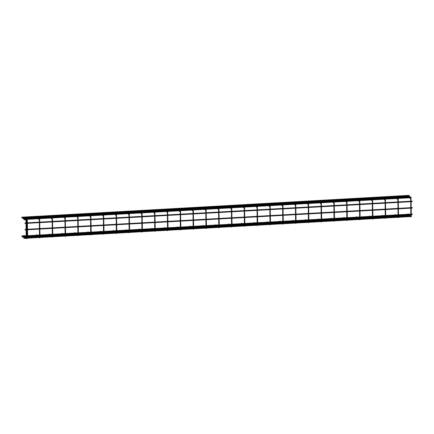 <?xml version="1.0" encoding="UTF-8"?>
<svg xmlns="http://www.w3.org/2000/svg" width="434" height="434" viewBox="0 0 434 434"><rect width="100%" height="100%" fill="white"/><g stroke="black" fill="none" stroke-linecap="round" stroke-linejoin="round"><path stroke-width="0.65" d="M411.204 216.051L411.22 216.544L411.204 216.051M411.22 216.544L23.973 238.374L23.946 237.875L25.259 237.799L24.559 237.197M409.962 214.976L409.978 215.47L409.962 214.976M22.747 237.295L22.72 236.807M409.056 214.19L409.072 214.689L409.045 214.184L407.911 214.293L407.944 213.837L408.128 214.244M21.841 236.514L21.798 236.02L23.083 235.922M412.284 214.022L412.3 214.515L412.273 214.016L411.329 214.065M411.193 216.045L409.924 216.121M409.219 215.514L409.918 216.116L397.251 216.875L396.41 216.235M397.473 216.821L384.443 217.597L383.607 216.957M394.94 214.96L395.141 214.559L395.103 215.014M384.665 217.542L371.84 218.264M385.723 216.013L395.515 215.459L395.868 215.763L383.2 216.523L382.701 216.175L372.914 216.734L372.92 217.06M383.423 216.468L360.111 217.456M382.132 215.682L382.332 215.28L382.3 215.736M371.64 218.318L370.799 217.678M370.62 217.195L357.589 217.966L357.09 217.618L347.303 218.177L347.309 218.503M369.329 216.403L369.529 216.002L369.491 216.457M358.831 219.04L357.996 218.4M357.811 217.917L344.987 218.633M356.553 217.152L356.721 216.723L356.688 217.184M344.786 218.687L344.281 218.34M343.918 217.445L343.874 217.901L343.918 217.445M333.22 220.483L332.384 219.843M331.977 219.409L331.478 219.061M331.109 218.166L331.071 218.622L331.109 218.166M319.174 220.13L318.67 219.783M318.306 218.893L318.263 219.344L318.306 218.893M306.366 220.852L305.867 220.505M305.297 220.016L305.498 219.615L305.465 220.071M294.805 222.647L293.964 222.007M292.494 220.738L292.695 220.336L292.657 220.792M294.664 222.615L281.997 223.369L281.161 222.734M282.219 223.32L269.395 224.036M279.686 221.459L279.887 221.058L279.854 221.514M269.194 224.09L268.353 223.456M267.952 223.016L267.447 222.669L257.666 223.233M266.883 222.181L267.084 221.779L267.046 222.235M269.053 224.058L256.385 224.812L255.55 224.177M256.608 224.763L243.783 225.479M255.143 223.738L254.644 223.391L244.857 223.955L244.863 224.275M254.275 222.501L254.237 222.951L254.275 222.501M255.002 223.705L242.34 224.465L241.836 224.112M242.563 224.411L229.402 225.154M241.271 223.624L241.472 223.222L241.434 223.678M230.774 226.255L229.939 225.62M228.463 224.345L228.664 223.944L228.626 224.4M217.971 226.982L217.13 226.342M216.729 225.908L216.224 225.561M215.861 224.666L215.817 225.121L215.861 224.666M205.163 227.704L204.327 227.063M203.92 226.629L203.421 226.282M202.884 225.816L203.052 225.387L203.014 225.843M191.117 227.351L190.613 227.004M190.076 226.537L190.249 226.109L190.211 226.564M178.309 228.072L177.81 227.725M177.24 227.232L177.441 226.83L177.403 227.291M166.748 229.868L165.907 229.228M164.437 227.958L164.638 227.552L164.6 228.013M166.607 229.83L153.94 230.59L153.104 229.949M154.162 230.541L141.137 231.311L140.296 230.671M151.829 228.279L151.792 228.729L151.829 228.279M141.359 231.262L128.328 232.033L127.493 231.393M139.894 230.237L139.39 229.89M138.826 229.402L139.026 229L138.988 229.456M128.551 231.984L115.726 232.7M139.753 230.204L126.956 230.931M126.017 230.123L126.218 229.722L126.18 230.177M115.525 232.754L114.684 232.119M116.8 231.176L126.598 230.622L126.95 230.926L114.283 231.68L113.779 231.333M114.505 231.631L91.189 232.619M113.214 230.845L113.415 230.443L113.377 230.899M102.717 233.476L101.882 232.841M101.697 232.353L88.872 233.069M100.406 231.566L100.607 231.165L100.569 231.62M89.914 234.197L89.073 233.563M88.672 233.123L88.167 232.776M87.804 231.886L87.76 232.336L87.804 231.886M75.863 233.85L75.364 233.497M74.827 233.036L74.995 232.608L74.957 233.063M61.991 233.731L62.192 233.329L62.154 233.785M50.252 235.293L49.753 234.946M49.183 234.452L49.384 234.051L49.346 234.506M50.659 235.727L51.353 236.329L38.691 237.089L37.85 236.449M38.908 237.035L26.371 237.783L25.53 237.143M36.38 235.174L36.575 234.772L36.543 235.228M26.593 237.729L25.264 237.805M23.116 235.95L23.284 235.521L23.252 235.982M25.129 236.709L24.624 236.362M24.087 235.895L24.261 235.467L24.223 235.922M411.106 197.215L411.123 197.709L411.106 197.215M23.859 219.045L23.886 219.533M22.617 217.976L26.056 220.564L26.382 220.19L25.302 219.338M23.745 217.906L27.033 220.51L27.358 220.13L26.273 219.284M37.036 217.157L49.123 216.474L52.156 219.094L52.481 218.714L51.402 217.868M49.839 216.436L61.926 215.752L64.959 218.373L65.29 217.993L64.205 217.146M101.062 213.544L113.149 212.866L116.182 215.486L116.513 215.107L115.428 214.26M113.871 212.823L125.958 212.145L128.99 214.765L129.316 214.385L128.236 213.533M126.674 212.101L138.761 211.418L141.793 214.043L142.124 213.664L141.039 212.812M139.482 211.38L151.569 210.696L154.602 213.322L154.927 212.942L153.848 212.09M165.094 209.937L177.18 209.253L180.213 211.873L180.539 211.499L179.459 210.647M177.897 209.215L189.983 208.532L193.016 211.152L193.347 210.778L192.262 209.926M229.119 206.324L241.206 205.645L244.239 208.266L244.57 207.886L243.485 207.04M241.928 205.602L254.015 204.924L257.047 207.544L257.373 207.164L256.293 206.318M267.539 204.159L279.626 203.481L282.659 206.101L282.984 205.721L281.905 204.875M280.342 203.438L292.429 202.759L295.462 205.38L295.793 205L294.708 204.154M293.151 202.716L305.238 202.038L308.27 204.658L308.596 204.278L307.516 203.427M305.954 201.994L318.041 201.311L321.073 203.937L321.404 203.557L320.319 202.705M369.985 198.387L382.072 197.703L385.104 200.324L385.43 199.944L384.35 199.097M382.788 197.665L394.875 196.982L397.907 199.602L398.238 199.222L397.153 198.376M395.596 196.944L407.683 196.26L410.716 198.881L411.041 198.501L409.962 197.654M409.864 196.141L409.88 196.64L409.864 196.141L408.399 196.217M22.606 217.971L22.644 218.465M25.492 219.414L24.06 218.264M38.783 218.665L37.351 217.515M102.809 215.058L101.382 213.908M115.618 214.336L114.185 213.186M128.421 213.615L126.994 212.465M141.229 212.888L139.797 211.743M166.84 211.445L165.408 210.295M218.063 208.559L216.631 207.409M230.866 207.837L229.44 206.687M243.675 207.116L242.243 205.966M269.286 205.673L267.854 204.522M282.089 204.951L280.662 203.801M294.898 204.23L293.465 203.079M346.12 201.338L344.688 200.188M358.929 200.617L357.497 199.466M371.732 199.895L370.3 198.745M384.54 199.173L383.108 198.023M397.343 198.452L395.911 197.302M410.152 197.73L408.719 196.58M408.958 195.36L408.974 195.853L408.958 195.36M408.947 195.354L21.7 217.184L21.727 217.684L22.953 217.618M23.154 217.483L24.25 218.34M24.12 217.423L24.168 217.949L24.12 217.423L24.168 217.949L24.12 217.423L25.221 218.286M36.445 216.734L37.541 217.591M62.051 215.286L62.1 215.812L62.051 215.286L62.1 215.812L62.051 215.286L63.152 216.148M74.86 214.564L74.903 215.09L74.86 214.564L74.903 215.09L74.86 214.564L75.961 215.427M87.663 213.843L87.711 214.369L87.663 213.843L87.711 214.369L87.663 213.843L88.764 214.705M100.471 213.121L100.514 213.647L100.693 213.23M113.274 212.4L113.323 212.926L113.502 212.508M126.082 211.673L126.126 212.204L126.305 211.787M138.885 210.951L138.934 211.477L138.885 210.951L138.934 211.477L138.885 210.951L139.987 211.819M164.502 209.513L165.598 210.371M177.305 208.787L177.349 209.313L177.305 208.787L177.349 209.313L177.305 208.787L178.407 209.649M190.108 208.065L190.157 208.591L190.108 208.065L190.157 208.591L190.108 208.065L191.21 208.928M202.917 207.343L202.96 207.87L202.917 207.343L202.96 207.87L202.917 207.343L204.018 208.206M228.528 205.9L228.572 206.427L228.751 206.009M241.331 205.179L241.38 205.705L241.559 205.287M254.14 204.457L254.183 204.984L254.362 204.566M266.943 203.736L266.991 204.262L266.943 203.736L266.991 204.262L266.943 203.736L268.044 204.598M292.559 202.293L293.655 203.155M305.362 201.566L305.406 202.092L305.362 201.566L305.406 202.092L305.362 201.566L306.464 202.434M330.974 200.123L331.017 200.649L330.974 200.123L331.017 200.649L330.974 200.123L332.075 200.985M343.777 199.401L343.826 199.928L343.777 199.401L343.826 199.928L343.777 199.401L344.878 200.264M356.585 198.68L356.629 199.206L356.808 198.788M369.388 197.958L369.437 198.484L369.616 198.067M395 196.515L395.048 197.041L395 196.515L395.048 197.041L395 196.515L396.101 197.378M407.814 195.799L408.909 196.656M411.074 201.588L411.074 201.235M385.463 203.031L385.463 202.678M359.851 204.479L359.851 204.121M334.24 205.922L334.24 205.564M308.628 207.365L308.628 207.007M283.017 208.808L283.017 208.45M257.405 210.251L257.405 209.893M231.794 211.694L231.794 211.342M206.183 213.143L206.183 212.785M180.571 214.586L180.571 214.228M154.96 216.029L154.96 215.671M129.348 217.472L129.348 217.114M103.737 218.915L103.737 218.557M78.125 220.358L78.125 220.005M52.514 221.801L52.514 221.448M65.317 221.08L65.317 220.727M90.928 219.637L90.928 219.278M116.54 218.194L116.54 217.835M142.151 216.75L142.151 216.392M167.763 215.307L167.763 214.949M193.374 213.864L193.374 213.506M218.986 212.416L218.986 212.063M244.597 210.973L244.597 210.62M270.208 209.53L270.208 209.172M295.82 208.087L295.82 207.729M321.431 206.644L321.431 206.286M347.043 205.201L347.043 204.843M372.654 203.758L372.654 203.4M398.266 202.309L398.266 201.956M39.706 222.528L39.706 222.17M26.414 223.277L26.414 222.919M27.391 223.222L27.385 222.864M412.219 201.137L412.235 201.631L412.219 201.137M24.971 222.973L24.998 223.456M407.808 195.794L407.851 196.32L407.808 195.794M382.197 197.237L382.24 197.763L382.197 197.237M318.165 200.844L318.214 201.371L318.165 200.844M292.554 202.287L292.603 202.819L292.554 202.287M279.751 203.014L279.794 203.541L279.751 203.014M215.72 206.622L215.769 207.148L215.72 206.622M164.497 209.508L164.546 210.034L164.497 209.508M151.694 210.23L151.737 210.756L151.694 210.23M49.248 216.007L49.292 216.533L49.248 216.007M36.44 216.729L36.489 217.255L36.44 216.729M23.148 217.477L23.192 218.004L23.148 217.477M411.139 214.114L411.139 214.472M411.106 208.032L411.106 207.674M398.303 208.754L398.298 208.396M385.495 209.476L385.495 209.117M372.692 210.197L372.687 209.839M359.884 210.919L359.884 210.561M347.081 211.64L347.075 211.282M334.272 212.362L334.272 212.004M321.469 213.083L321.464 212.725M308.661 213.805L308.661 213.447M295.858 214.526L295.852 214.168M283.049 215.248L283.049 214.89M270.246 215.969L270.241 215.617M257.438 216.691L257.438 216.338M244.635 217.418L244.63 217.06M231.827 218.139L231.827 217.781M219.024 218.861L219.018 218.503M206.215 219.582L206.215 219.224M193.412 220.304L193.407 219.946M180.604 221.025L180.604 220.667M167.801 221.747L167.795 221.389M154.992 222.468L154.992 222.11M142.189 223.19L142.184 222.832M129.381 223.911L129.381 223.553M116.578 224.633L116.572 224.275M103.769 225.354L103.769 225.002M90.966 226.076L90.961 225.723M78.158 226.803L78.158 226.445M65.355 227.524L65.35 227.166M52.547 228.246L52.547 227.888M39.744 228.968L39.738 228.609M26.447 229.716L26.447 229.358M27.423 229.662L27.418 229.304M412.251 207.577L412.267 208.076L412.251 207.577L411.296 207.626M25.004 229.412L25.031 229.901M411.172 216.544L410.976 216.946L410.461 216.588M398.363 217.266L398.168 217.667L397.652 217.309M385.56 217.987L385.365 218.389L384.849 218.031M372.752 218.714L372.556 219.11L372.041 218.752M359.949 219.436L359.753 219.832L359.238 219.474M347.14 220.157L346.945 220.553L346.43 220.195M334.337 220.879L334.142 221.275L333.627 220.917M321.529 221.6L321.334 221.996L320.818 221.638M308.726 222.322L308.531 222.718L308.015 222.36M295.917 223.043L295.722 223.439L295.207 223.081M283.114 223.765L282.919 224.161L282.404 223.803M270.306 224.487L270.111 224.888L269.595 224.53M257.503 225.208L257.308 225.609L256.792 225.251M244.695 225.93L244.499 226.331L243.984 225.973M231.892 226.651L231.696 227.053L231.181 226.694M219.083 227.373L218.888 227.774L218.373 227.416M206.28 228.094L206.085 228.496L205.57 228.138M193.472 228.821L193.276 229.217L192.761 228.859M180.669 229.543L180.473 229.939L179.958 229.581M167.86 230.264L167.665 230.66L167.15 230.302M155.057 230.986L154.862 231.382L154.347 231.024M142.249 231.707L142.054 232.103L141.538 231.745M129.446 232.429L129.251 232.825L128.735 232.467M116.638 233.15L116.442 233.546L115.927 233.188M103.835 233.872L103.639 234.268L103.124 233.91M91.026 234.593L90.831 234.995L90.315 234.637M78.223 235.315L78.028 235.716L77.512 235.358M65.415 236.036L65.219 236.438L64.704 236.08M52.612 236.758L52.416 237.159L51.901 236.801M39.803 237.479L39.608 237.881L39.093 237.523M26.512 238.233L26.317 238.629L25.801 238.271M27.483 238.174L27.288 238.575L26.772 238.217M357.177 199.108L369.263 198.425L372.464 201.105L372.627 200.665L371.77 199.928L383.857 199.249M344.374 199.83L356.46 199.146L359.656 201.826L359.819 201.392L358.967 200.649L371.054 199.971M331.565 200.551L343.652 199.868L346.853 202.548L347.016 202.114L346.158 201.371L358.245 200.692M318.762 201.273L330.849 200.589L334.044 203.269L334.207 202.835L333.355 202.098L345.442 201.414M254.731 204.881L266.818 204.202L270.019 206.877L270.181 206.443L269.324 205.705L281.411 205.022M216.316 207.051L228.403 206.367L231.599 209.042L231.761 208.608L230.91 207.87L242.997 207.192M203.508 207.772L215.595 207.089L218.796 209.763L218.958 209.329L218.101 208.591L230.188 207.913M190.705 208.494L202.792 207.81L205.987 210.485L206.15 210.051L205.298 209.313L217.385 208.635M152.285 210.658L164.372 209.975L167.573 212.655L167.736 212.221L166.878 211.483L178.965 210.799M88.259 214.266L100.346 213.588L103.542 216.262L103.704 215.828L102.853 215.09L114.939 214.407M75.451 214.987L87.538 214.309L90.739 216.984L90.901 216.55L90.044 215.812L102.131 215.128M62.648 215.709L74.735 215.031L77.93 217.705L78.093 217.271L77.241 216.533L89.328 215.85M24.716 217.852L36.315 217.195L39.516 219.87L39.678 219.436L38.821 218.698L50.908 218.02M410.808 216.886L411.34 216.3L411.041 198.501M398.005 217.613L398.537 217.022M385.197 218.335L385.728 217.743M372.394 219.056L372.925 218.465M359.585 219.778L360.117 219.186M346.782 220.499L347.314 219.908M333.974 221.221L334.505 220.635M321.171 221.942L321.702 221.356M308.362 222.664L308.894 222.078M295.559 223.385L296.091 222.799M282.751 224.107L283.283 223.521M269.948 224.828L270.48 224.242M257.14 225.55L257.671 224.964M244.337 226.271L244.868 225.685M231.528 226.998L232.06 226.407M218.725 227.72L219.257 227.128M205.917 228.441L206.448 227.85M193.114 229.163L193.645 228.572M180.305 229.884L180.837 229.293M167.502 230.606L168.034 230.02M154.694 231.327L155.226 230.742M141.891 232.049L142.423 231.463M129.082 232.77L129.614 232.185M116.279 233.492L116.811 232.906M103.471 234.214L104.003 233.628M90.668 234.935L91.2 234.349M77.86 235.657L78.391 235.071M65.057 236.384L65.588 235.792M52.248 237.105L52.78 236.514M39.445 237.827L39.977 237.235M26.149 238.575L26.686 237.984M27.125 238.521L27.657 237.93M398.526 214.781L398.238 199.222M385.717 215.503L385.43 199.944M372.914 216.224L372.627 200.665M360.106 216.946L359.819 201.392M347.303 217.667L347.016 202.114M334.495 218.389L334.207 202.835M321.692 219.11L321.404 203.557M308.883 219.832L308.596 204.278M296.08 220.553L295.793 205M283.272 221.275L282.984 205.721M270.469 221.996L270.181 206.443M257.66 222.723L257.373 207.164M244.857 223.445L244.57 207.886M232.049 224.166L231.761 208.608M219.246 224.888L218.958 209.329M206.438 225.609L206.15 210.051M193.635 226.331L193.347 210.778M180.826 227.053L180.539 211.499M168.023 227.774L167.736 212.221M155.215 228.496L154.927 212.942M142.412 229.217L142.124 213.664M129.603 229.939L129.316 214.385M116.8 230.66L116.513 215.107M103.992 231.382L103.704 215.828M91.189 232.109L90.901 216.55M78.38 232.83L78.093 217.271M65.577 233.552L65.29 217.993M52.769 234.273L52.481 218.714M39.966 234.995L39.678 219.436M26.675 235.743L26.382 220.19M27.646 235.689L27.358 220.13M409.978 215.47L22.731 237.3M409.072 214.689L21.825 236.519M412.3 214.515L411.334 214.57M410.835 214.597L409.04 214.7M408.323 214.738L398.526 215.291L398.531 215.611M398.027 215.644L398.027 215.307L396.237 215.421M385.224 216.04L383.428 216.143M372.415 217.087L372.415 216.75L370.625 216.864M359.612 217.483L357.817 217.586M346.804 218.21L345.014 218.307L345.361 218.611M344.292 218.351L334.5 218.899L334.5 219.224M334.001 219.251L333.996 218.92L332.205 219.029M331.489 219.072L321.692 219.62M321.193 219.653L319.402 219.75L319.749 220.054M318.681 219.794L308.889 220.347L308.889 220.667M308.39 220.694L308.384 220.363L306.594 220.472L306.946 220.776M305.878 220.515L296.08 221.069L296.086 221.389M295.581 221.416L295.581 221.085L293.791 221.194M280.961 222.241L293.422 221.541L293.059 221.226L283.277 221.79M282.773 221.817L280.982 221.915M280.266 221.958L270.469 222.512L270.474 222.832M269.97 222.859L269.97 222.528L268.179 222.642M257.161 223.26L255.371 223.364M244.358 224.307L244.358 223.971L242.568 224.085M241.846 224.123L232.054 224.676L232.054 224.996M231.555 225.029L231.55 224.693L229.76 224.807M216.929 225.854L229.391 225.148L229.033 224.839L219.246 225.398M218.747 225.425L216.957 225.528L217.304 225.832M216.235 225.566L206.443 226.119L206.443 226.445M205.944 226.472L205.938 226.136L204.148 226.25L204.501 226.553M203.432 226.288L193.635 226.841M193.135 227.194L193.135 226.863L191.345 226.971M190.624 227.009L180.832 227.562L180.832 227.888M180.332 227.915L180.327 227.584L178.537 227.693L178.889 227.996M177.821 227.736L168.023 228.284L168.029 228.609M167.524 228.637L167.524 228.306L165.734 228.414M165.365 228.761L165.001 228.447L155.22 229.006M154.716 229.038L152.925 229.136M140.095 230.183L152.556 229.483L152.198 229.168L142.412 229.732L142.417 230.053M141.913 230.08L141.913 229.749L140.122 229.857M139.401 229.901L129.609 230.454L129.609 230.774M129.11 230.801L129.104 230.47L127.314 230.579M116.301 231.203L114.511 231.3M113.789 231.344L103.997 231.897L103.997 232.217M103.498 232.244L103.493 231.913L101.702 232.027L102.055 232.326M90.69 232.646L88.899 232.749M88.178 232.787L78.386 233.34L78.386 233.66M77.887 233.687L77.881 233.356L76.091 233.47L76.444 233.769M75.375 233.508L65.577 234.062L65.583 234.382M65.078 234.414L65.078 234.078L63.288 234.192M62.567 234.23L52.774 234.783M52.27 234.81L50.48 234.913L50.832 235.217M49.764 234.951L39.966 235.505L39.971 235.83M39.467 235.857L39.467 235.521L37.677 235.635L38.024 235.939M25.329 236.655L37.308 235.977L36.944 235.667L27.646 236.199M27.147 236.226L26.675 236.253M26.176 236.606L26.176 236.275L25.356 236.329M396.209 215.741L408.671 215.042L408.313 214.727M356.547 217.146L344.081 217.846M333.426 220.429L345.887 219.723L345.187 219.121M331.278 218.573L343.717 217.846M318.469 219.295L330.909 218.573M307.814 221.872L320.276 221.166L319.576 220.564M295.006 222.593L307.467 221.888L306.773 221.286M268.152 222.962L280.614 222.262L280.255 221.948M241.635 223.624L254.074 222.902M230.98 226.201L243.441 225.501L242.742 224.899M203.221 225.788L215.66 225.067M190.412 226.51L202.852 225.788M179.757 229.092L192.219 228.387L191.519 227.785M177.609 227.232L190.049 226.51M166.949 229.814L179.41 229.109L178.716 228.506M87.625 232.309L75.163 233.009M64.503 235.586L76.964 234.886L76.27 234.284M62.355 233.731L74.794 233.009M51.7 236.308L64.161 235.608L63.462 235.006M50.458 235.239L62.919 234.534L62.556 234.219M22.704 236.801L24.016 236.725L23.653 236.416M23.452 235.922L24.06 235.868M411.096 197.21L409.642 197.291M408.926 197.334L396.839 198.012M396.117 198.056L384.03 198.734M383.314 198.777L371.227 199.461M370.506 199.499L358.419 200.183M357.703 200.22L345.616 200.904M344.894 200.942L332.807 201.626M332.091 201.664L320.004 202.347M319.283 202.385L307.196 203.069M306.48 203.107L294.393 203.79M293.672 203.828L281.585 204.512M280.869 204.555L268.782 205.233M268.06 205.277L255.973 205.955M255.257 205.998L243.17 206.676M242.449 206.72L230.362 207.398M229.646 207.441L217.559 208.119M216.837 208.163L204.75 208.846M204.034 208.884L191.947 209.568M191.226 209.606L179.139 210.289M178.423 210.327L166.336 211.011M165.614 211.049L153.528 211.732M152.811 211.77L140.724 212.454M140.003 212.492L127.916 213.175M127.2 213.213L115.113 213.897M114.392 213.94L102.305 214.618M101.589 214.662L89.502 215.34M88.78 215.383L76.693 216.061M75.977 216.105L63.89 216.783M63.169 216.826L51.082 217.505M50.366 217.548L38.279 218.231M37.557 218.269L25.959 218.926M24.266 219.018L23.848 219.04M412.202 201.132L411.264 201.186M410.765 201.213L398.455 201.908M397.956 201.935L385.652 202.629M385.153 202.656L372.844 203.351M372.345 203.383L360.041 204.072M359.542 204.105L347.233 204.794M346.733 204.826L334.43 205.521M333.93 205.548L321.621 206.242M321.122 206.269L308.818 206.964M308.319 206.991L296.01 207.685M295.511 207.712L283.207 208.407M282.708 208.434L270.398 209.128M269.899 209.155L257.595 209.85M257.096 209.877L244.787 210.571M244.288 210.598L231.984 211.293M231.485 211.32L219.175 212.014M218.676 212.042L206.372 212.736M205.873 212.768L193.564 213.457M193.065 213.49L180.761 214.179M180.262 214.212L167.953 214.906M167.453 214.933L155.15 215.627M154.65 215.655L142.341 216.349M141.842 216.376L129.538 217.071M129.039 217.098L116.73 217.792M116.231 217.819L103.927 218.514M103.428 218.541L91.118 219.235M90.619 219.262L78.315 219.957M77.816 219.984L65.507 220.678M65.008 220.705L52.704 221.4M52.205 221.427L39.895 222.121M39.396 222.154L27.581 222.816M27.076 222.848L26.604 222.87M26.105 222.902L24.96 222.968M383.298 198.099L382.43 197.351L394.804 196.651M370.49 198.821L369.622 198.072L381.996 197.378M357.687 199.542L356.819 198.794L369.193 198.099M333.317 202.06L332.113 201.023L344.2 200.34M320.509 202.781L319.305 201.745L331.392 201.061M319.267 201.712L318.399 200.958L330.773 200.264M307.701 203.503L306.502 202.466L318.589 201.783M280.852 203.877L279.984 203.128L292.359 202.428M256.478 206.394L255.279 205.353L267.366 204.674M255.241 205.32L254.373 204.571L266.747 203.871M242.432 206.042L241.564 205.293L253.939 204.593M229.629 206.763L228.761 206.014L241.136 205.315M216.821 207.485L215.953 206.736L228.327 206.036M205.255 209.28L204.056 208.239L216.143 207.561M192.452 210.002L191.248 208.966L203.334 208.282M179.643 210.723L178.445 209.687L190.531 209.004M154.032 212.166L152.833 211.13L164.92 210.447M152.795 211.098L151.927 210.344L164.302 209.649M127.184 212.541L126.316 211.792L138.69 211.092M114.375 213.262L113.507 212.514L125.882 211.814M101.572 213.984L100.704 213.235L113.079 212.535M90.006 215.779L88.802 214.738L100.889 214.06M77.198 216.501L75.999 215.459L88.086 214.781M64.395 217.222L63.19 216.181L75.277 215.503M51.586 217.944L50.387 216.902L62.474 216.224M50.349 216.87L49.481 216.121L61.856 215.421M26.463 219.36L25.259 218.318L36.863 217.667M398.531 216.116L398.537 216.756M385.723 216.002L385.723 216.333M385.728 216.837L385.728 217.477M372.92 217.559L372.925 218.199M360.111 217.445L360.111 217.781M360.117 218.28L360.117 218.92M347.309 219.002L347.314 219.642M334.505 219.723L334.505 220.369M321.692 219.615L321.697 219.946M321.697 220.445L321.702 221.09M308.894 221.166L308.894 221.812M296.086 221.888L296.091 222.533M283.277 221.779L283.277 222.11M283.283 222.615L283.283 223.255M270.474 223.336L270.48 223.977M257.666 223.222L257.666 223.553M257.671 224.058L257.671 224.698M244.863 224.779L244.868 225.42M232.06 225.501L232.06 226.141M219.246 225.387L219.251 225.718M219.251 226.222L219.257 226.863M206.448 226.944L206.448 227.584M193.635 226.83L193.64 227.166M193.64 227.666L193.645 228.306M180.837 228.387L180.837 229.027M168.029 229.109L168.034 229.749M155.22 229L155.22 229.331M155.226 229.83L155.226 230.476M142.417 230.552L142.423 231.197M129.614 231.273L129.614 231.919M116.8 231.165L116.806 231.496M116.806 231.995L116.811 232.64M104.003 232.722L104.003 233.362M91.189 232.608L91.194 232.939M91.194 233.443L91.2 234.083M78.391 234.165L78.391 234.805M65.583 234.886L65.588 235.526M52.774 234.772L52.774 235.103M52.78 235.608L52.78 236.248M39.971 236.329L39.977 236.969M26.675 236.242L26.675 236.579M26.68 237.078L26.68 237.474M27.646 236.188L27.651 236.525M27.651 237.024L27.657 237.664M410.797 207.658L398.493 208.347M397.989 208.38L385.685 209.069M385.186 209.101L372.882 209.796M372.377 209.823L360.074 210.517M359.574 210.544L347.271 211.239M346.766 211.266L334.462 211.96M333.963 211.987L321.659 212.682M321.155 212.709L308.851 213.403M308.352 213.43L296.048 214.125M295.543 214.152L283.239 214.846M282.74 214.873L270.436 215.568M269.932 215.595L257.628 216.289M257.129 216.316L244.825 217.011M244.32 217.038L232.016 217.732M231.517 217.765L219.213 218.454M218.709 218.486L206.405 219.181M205.906 219.208L193.602 219.902M193.097 219.929L180.794 220.624M180.294 220.651L167.991 221.345M167.486 221.373L155.182 222.067M154.683 222.094L142.379 222.788M141.875 222.816L129.571 223.51M129.072 223.537L116.768 224.232M116.263 224.259L103.959 224.953M103.46 224.98L91.156 225.675M90.652 225.702L78.348 226.396M77.849 226.423L65.545 227.118M65.04 227.15L52.736 227.839M52.237 227.872L39.933 228.561M39.429 228.593L27.613 229.261M27.109 229.288L26.637 229.315M26.138 229.342L24.993 229.407M412.267 208.076L411.302 208.13M410.797 208.157L398.493 208.852M397.994 208.879L385.69 209.573M385.186 209.6L372.882 210.295M372.383 210.322L360.079 211.016M359.574 211.043L347.271 211.738M346.771 211.765L334.468 212.459M333.963 212.486L321.659 213.181M321.16 213.208L308.856 213.902M308.352 213.935L296.048 214.624M295.549 214.656L283.245 215.345M282.74 215.378L270.436 216.072M269.937 216.099L257.633 216.794M257.129 216.821L244.825 217.515M244.326 217.542L232.022 218.237M231.517 218.264L219.213 218.958M218.714 218.986L206.41 219.68M205.906 219.707L193.602 220.401M193.103 220.429L180.799 221.123M180.294 221.15L167.991 221.845M167.491 221.872L155.188 222.566M154.683 222.593L142.379 223.288M141.88 223.32L129.576 224.009M129.072 224.042L116.768 224.731M116.269 224.763L103.965 225.458M103.46 225.485L91.156 226.179M90.657 226.206L78.353 226.901M77.849 226.928L65.545 227.622M65.046 227.649L52.742 228.344M52.237 228.371L39.933 229.065M39.434 229.092L27.613 229.76M27.114 229.787L26.642 229.814M26.143 229.841L25.02 229.906M27 220.477L27.147 235.716M27.147 236.215L27.147 236.552M27.152 237.051L27.158 237.691M26.029 220.537L26.17 235.77M39.32 219.783L39.461 235.022M39.472 236.356L39.472 236.997M52.129 219.061L52.27 234.3M52.27 234.799L52.275 235.136M52.275 235.635L52.281 236.275M64.932 218.34L65.073 233.579M65.084 234.913L65.084 235.553M77.74 217.618L77.881 232.857M77.887 234.192L77.892 234.832M90.543 216.897L90.684 232.136M90.69 232.635L90.69 232.966M90.695 233.47L90.695 234.11M103.352 216.175L103.493 231.414M103.498 232.749L103.504 233.389M116.155 215.454L116.296 230.693M116.301 231.192L116.301 231.523M116.307 232.027L116.307 232.667M128.963 214.732L129.104 229.966M129.11 231.306L129.115 231.946M141.766 214.011L141.907 229.244M141.918 230.584L141.918 231.224M154.575 213.289L154.716 228.523M154.716 229.027L154.721 229.358M154.721 229.857L154.726 230.503M167.378 212.568L167.519 227.801M167.529 229.136L167.529 229.781M180.186 211.846L180.327 227.08M180.332 228.414L180.338 229.06M192.989 211.119L193.13 226.358M193.141 227.693L193.141 228.338M205.797 210.398L205.938 225.637M205.944 226.971L205.949 227.611M218.6 209.676L218.741 224.915M218.747 225.414L218.747 225.751M218.752 226.25L218.752 226.89M231.409 208.955L231.55 224.194M231.555 225.528L231.561 226.168M244.212 208.233L244.358 223.472M244.364 224.807L244.364 225.447M257.02 207.512L257.161 222.751M257.161 223.25L257.167 223.581M257.167 224.085L257.172 224.725M269.823 206.79L269.97 222.029M269.975 223.364L269.975 224.004M282.632 206.069L282.773 221.307M282.773 221.807L282.778 222.137M282.778 222.642L282.784 223.282M295.435 205.347L295.581 220.586M295.587 221.92L295.587 222.561M308.243 204.626L308.384 219.859M308.39 221.199L308.395 221.839M321.046 203.904L321.193 219.137M321.193 219.642L321.193 219.973M321.198 220.472L321.198 221.118M333.854 203.183L333.996 218.416M334.001 219.75L334.006 220.396M346.657 202.461L346.804 217.694M346.804 218.199L346.804 218.53M346.809 219.029L346.809 219.675M359.466 201.739L359.607 216.973M359.607 217.477L359.612 217.808M359.612 218.307L359.618 218.953M372.269 201.013L372.415 216.251M372.421 217.586L372.421 218.226M385.077 200.291L385.218 215.53M385.224 216.029L385.224 216.365M385.224 216.864L385.229 217.505M397.88 199.569L398.027 214.808M398.032 216.143L398.032 216.783M410.689 198.848L410.841 216.061M412.235 201.631L411.264 201.691M410.765 201.718L398.461 202.412M397.962 202.439L385.652 203.134M385.153 203.161L372.849 203.855M372.35 203.882L360.041 204.577M359.542 204.604L347.238 205.298M346.739 205.325L334.43 206.02M333.93 206.047L321.627 206.741M321.127 206.768L308.818 207.463M308.319 207.49L296.015 208.184M295.516 208.212L283.207 208.906M282.708 208.933L270.404 209.627M269.905 209.66L257.595 210.349M257.096 210.381L244.792 211.076M244.293 211.103L231.984 211.797M231.485 211.825L219.181 212.519M218.682 212.546L206.372 213.24M205.873 213.268L193.569 213.962M193.07 213.989L180.761 214.684M180.262 214.711L167.958 215.405M167.459 215.432L155.15 216.127M154.65 216.154L142.347 216.848M141.847 216.875L129.538 217.57M129.039 217.597L116.735 218.291M116.236 218.318L103.927 219.013M103.428 219.045L91.124 219.734M90.625 219.767L78.315 220.461M77.816 220.488L65.512 221.183M65.013 221.21L52.704 221.904M52.205 221.931L39.901 222.626M39.402 222.653L27.581 223.32M27.082 223.347L26.61 223.374M26.105 223.401L24.988 223.467M408.974 195.853L408.041 195.908M407.607 195.929L395.233 196.629M356.385 198.821L344.01 199.515M343.582 199.542L331.207 200.237M317.97 200.985L305.596 201.685M305.162 201.707L292.787 202.407M279.55 203.15L267.176 203.85M215.524 206.763L203.15 207.457M202.716 207.485L190.342 208.179M189.913 208.206L177.539 208.9M177.105 208.928L164.73 209.622M151.493 210.371L139.119 211.065M100.27 213.257L87.896 213.957M87.467 213.978L75.093 214.678M74.659 214.7L62.284 215.4M49.047 216.143L36.673 216.843M36.244 216.87L24.353 217.537M23.924 217.564L23.382 217.591M409.88 196.64L408.947 196.689M408.226 196.732L396.139 197.41M395.423 197.454L383.336 198.132M382.614 198.175L370.527 198.853M369.811 198.897L357.724 199.58M357.003 199.618L344.916 200.302M305.78 202.504L293.693 203.188M292.977 203.226L280.89 203.909M280.169 203.947L268.082 204.631M254.557 205.396L242.47 206.074M241.754 206.117L229.667 206.796M228.946 206.839L216.859 207.517M177.723 209.725L165.636 210.409M152.112 211.168L140.025 211.852M139.309 211.89L127.222 212.573M126.5 212.611L114.413 213.295M113.697 213.333L101.61 214.016M49.666 216.946L37.579 217.624M23.566 218.416L22.633 218.47M411.123 197.709L410.19 197.763M409.468 197.806L397.381 198.484M396.665 198.528L384.578 199.206M332.634 202.136L320.547 202.819M319.831 202.857L307.744 203.541M307.022 203.579L294.936 204.262M294.219 204.3L282.133 204.984M268.608 205.743L256.521 206.427M255.8 206.465L243.713 207.148M204.577 209.356L192.49 210.034M191.774 210.078L179.687 210.756M166.162 211.521L154.075 212.204M153.354 212.242L141.267 212.926M140.551 212.964L128.464 213.647M127.742 213.685L115.656 214.369M76.52 216.577L64.433 217.255M63.717 217.298L51.63 217.976M38.105 218.741L26.501 219.392M24.809 219.49L23.875 219.544M26.946 237.707L26.252 237.105M25.704 236.633L25.346 236.318M24.798 235.846L24.418 235.521M25.975 237.761L25.275 237.159M24.733 236.687L24.375 236.373M23.827 235.906L23.447 235.575M39.266 237.013L38.572 236.411M37.118 235.152L36.738 234.827M52.075 236.291L51.375 235.684M49.926 234.431L49.541 234.1M64.878 235.564L64.183 234.962M63.635 234.496L63.277 234.181M62.729 233.709L62.35 233.378M77.686 234.843L76.986 234.241M75.538 232.987L75.153 232.657M90.489 234.121L89.795 233.519M89.247 233.047L88.889 232.738M88.341 232.266L87.961 231.935M103.297 233.4L102.598 232.798M101.149 231.544L100.764 231.213M116.1 232.678L115.406 232.076M114.858 231.604L114.5 231.295M113.952 230.823L113.572 230.492M128.909 231.957L128.209 231.355M127.667 230.883L127.303 230.573M126.761 230.101L126.375 229.77M141.712 231.235L141.017 230.633M140.47 230.161L140.111 229.852M139.564 229.38L139.184 229.049M154.52 230.514L153.82 229.911M153.278 229.44L152.914 229.125M152.372 228.658L151.987 228.327M167.323 229.792L166.629 229.19M166.081 228.718L165.723 228.403M165.175 227.937L164.795 227.606M180.132 229.071L179.432 228.468M177.983 227.215L177.598 226.884M192.935 228.349L192.24 227.747M191.692 227.275L191.334 226.96M190.786 226.488L190.407 226.163M205.743 227.628L205.043 227.025M203.595 225.767L203.21 225.441M218.546 226.906L217.852 226.298M216.398 225.045L216.018 224.714M231.355 226.179L230.655 225.577M230.112 225.11L229.749 224.796M229.206 224.324L228.821 223.993M244.158 225.458L243.463 224.855M242.915 224.383L242.557 224.074M242.009 223.602L241.629 223.271M256.966 224.736L256.266 224.134M255.724 223.662L255.36 223.353M254.818 222.881L254.433 222.55M269.769 224.015L269.075 223.412M268.527 222.94L268.169 222.631M267.621 222.159L267.241 221.828M282.577 223.293L281.878 222.691M281.335 222.219L280.972 221.91M280.429 221.438L280.044 221.107M295.38 222.571L294.686 221.969M294.138 221.497L293.78 221.188M293.232 220.716L292.852 220.385M308.189 221.85L307.489 221.248M306.041 219.995L305.655 219.664M320.992 221.128L320.297 220.526M318.844 219.273L318.464 218.942M333.8 220.407L333.1 219.805M332.558 219.333L332.194 219.018M331.652 218.552L331.267 218.221M346.603 219.685L345.909 219.083M344.455 217.83L344.075 217.499M359.412 218.964L358.712 218.362M358.169 217.89L357.806 217.575M357.263 217.103L356.878 216.778M372.215 218.242L371.52 217.64M370.972 217.168L370.614 216.854M370.066 216.382L369.687 216.056M385.023 217.521L384.323 216.913M383.781 216.447L383.417 216.132M382.875 215.66L382.49 215.329M397.826 216.794L397.132 216.192M396.584 215.725L396.226 215.41M395.678 214.938L395.298 214.608M410.635 216.072L409.935 215.47M409.392 215.004L409.029 214.689M408.486 214.217L408.101 213.886M410.83 214.098L409.061 214.195M407.765 214.26L395.303 214.96M394.962 214.982L382.5 215.682M382.153 215.703L369.692 216.403M369.35 216.425L356.889 217.125M318.127 219.311L305.666 220.016M305.319 220.033L292.858 220.738M292.516 220.754L280.055 221.459M279.708 221.476L267.246 222.181M266.905 222.197L254.443 222.902M241.293 223.646L228.832 224.345M228.485 224.367L216.023 225.067M177.262 227.253L164.801 227.958M164.459 227.975L151.998 228.68M151.65 228.696L139.189 229.402M138.847 229.418L126.386 230.123M126.039 230.139L113.578 230.845M113.236 230.861L100.775 231.566M100.428 231.582L87.966 232.288M62.013 233.752L49.552 234.452M49.205 234.474L36.744 235.174M36.402 235.195L24.423 235.868M409.951 214.971L409.018 215.02M344.645 218.649L332.184 219.354M331.836 219.371L319.375 220.076M319.033 220.098L306.572 220.797M306.225 220.819L293.764 221.519M267.811 222.984L255.349 223.684M216.588 225.87L204.126 226.575M203.779 226.591L191.318 227.297M190.976 227.313L178.515 228.018M178.168 228.034L165.707 228.74M165.365 228.756L152.904 229.461M88.531 233.091L76.069 233.79M75.722 233.812L63.261 234.512M50.111 235.255L37.65 235.96M24.988 236.671L24.358 236.709M371.499 218.28L359.037 218.986M358.69 219.002L346.229 219.707M333.079 220.445L320.618 221.15M230.633 226.222L218.172 226.922M217.83 226.944L205.369 227.649M205.022 227.666L192.56 228.371M115.384 232.722L102.923 233.421M102.576 233.443L90.115 234.143M89.773 234.165L77.312 234.865"/></g></svg>
